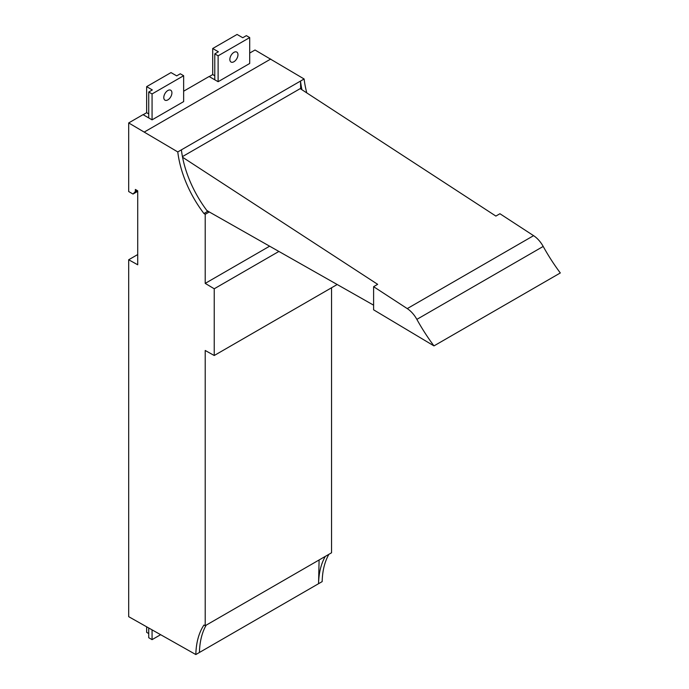 <?xml version="1.0" encoding="UTF-8"?>
<svg xmlns="http://www.w3.org/2000/svg" width="689" height="689" viewBox="0 0 689 689"><rect width="100%" height="100%" fill="white"/><g stroke="black" fill="none" stroke-linecap="round" stroke-linejoin="round"><path stroke-width="1.03" d="M146.645 627.145L146.645 632.347L148.721 633.553M128.688 259.762L128.688 616.672L195.831 654.55A90.845 52.45 60 0 1 203.953 625.035L205.21 625.724L205.21 350.477L214.236 355.507L214.236 288.777L205.21 283.386L205.21 214.296L203.953 213.53A81.672 47.153 60 0 1 177.779 151.933L128.688 122.935L128.688 191.542L133.02 194.048L135.363 191.533L135.363 189.449L137.714 190.801L137.714 264.783L128.688 259.762L137.714 254.551M160.416 634.819L152.062 639.642L148.721 637.713L148.721 628.308M306.777 92.894A81.672 47.153 60 0 1 304.116 78.985L255.025 49.996L249.702 53.07M205.21 625.724L331.547 552.785L331.547 287.778M195.831 654.55L322.168 581.611A90.845 52.45 60 0 1 328.911 554.309M152.062 639.642L152.062 630.168M133.02 194.048L137.714 191.335M137.171 190.491L135.363 191.533M148.721 92.016L152.062 93.945L183.644 75.712L180.303 73.783L176.694 75.868L171.01 72.586L146.645 86.65L152.329 89.94L148.721 92.016L148.721 117.922L143.036 114.65L128.688 122.935M146.645 86.65L146.645 112.703L143.157 114.718M214.779 53.88L218.12 55.809L249.702 37.576L246.361 35.647L242.752 37.731L237.068 34.45L212.703 48.514L218.387 51.796L214.779 53.88L214.779 79.786L209.094 76.513L183.644 91.206M212.703 48.514L212.703 74.567L209.215 76.582M148.721 117.922L152.062 119.852L183.644 101.61L183.644 75.712M270.725 59.039L144.389 131.978M214.779 79.786L218.12 81.707L249.702 63.474L249.702 37.576M304.116 78.985L177.779 151.933M181.388 149.849A81.672 47.153 -120 0 0 207.561 211.445L203.953 213.53M205.21 214.296L209.275 211.954L373.602 305.167M269.632 246.188L205.21 283.386M278.89 251.442L214.236 288.777M337.188 284.514L214.236 355.507M206.183 625.164A90.845 52.45 -120 0 0 199.44 652.466M319.102 559.976L318.551 583.695A90.845 52.45 60 0 1 325.294 556.393M301.937 89.742A81.672 47.153 60 0 1 300.507 81.069L300.68 88.924M146.645 112.703L148.721 113.9M212.703 74.567L214.779 75.764M233.907 61.752A5.745 3.316 -60 0 1 231.039 62.036A5.745 3.316 -60 0 1 230.16 57.428A5.745 3.316 -60 0 1 233.907 52.373A5.745 3.316 -60 0 1 236.783 52.088A5.745 3.316 -60 0 1 237.662 56.687A5.745 3.316 -60 0 1 233.907 61.752M167.849 99.888A5.745 3.316 -60 0 1 164.981 100.172A5.745 3.316 -60 0 1 164.103 95.564A5.745 3.316 -60 0 1 167.849 90.509A5.745 3.316 -60 0 1 170.726 90.225A5.745 3.316 -60 0 1 171.604 94.824A5.745 3.316 -60 0 1 167.849 99.888M152.062 93.945L152.062 119.852M218.12 55.809L218.12 81.707M533.587 235.664L407.251 308.603A20.42 11.791 60 0 1 416.862 319.377L543.199 246.438A20.42 11.791 60 0 0 533.587 235.664L499.938 213.736L495.873 216.079L300.215 88.623L182.439 156.618M206.812 210.455L209.275 211.954M182.559 157.238L377.658 284.333L373.602 286.676L373.602 309.817L433.975 345.895L560.312 272.956A134.941 77.909 -120 0 1 543.199 246.438M407.251 308.603L373.602 286.676M416.862 319.377A134.941 77.909 -120 0 0 433.975 345.895"/></g></svg>
